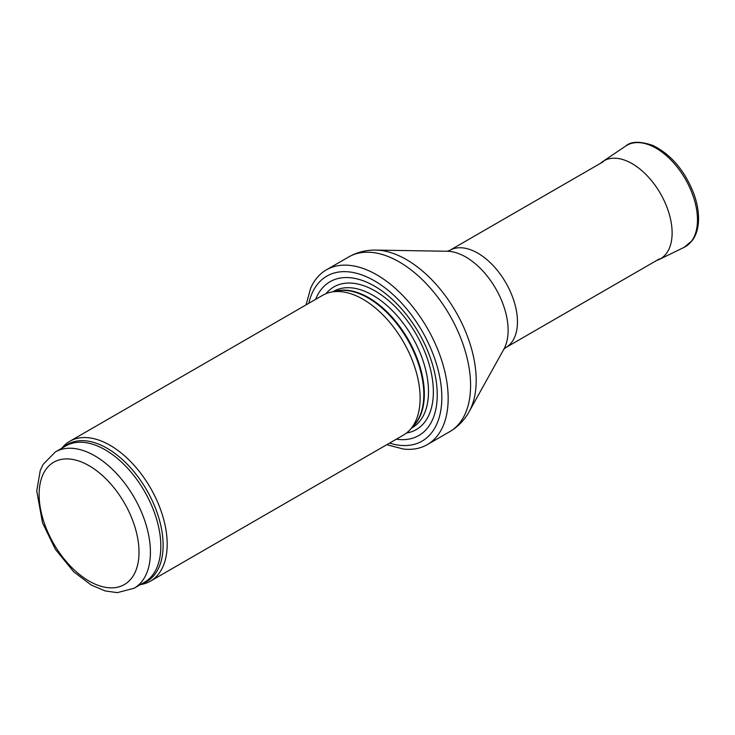 <?xml version="1.0" encoding="UTF-8"?>
<svg xmlns="http://www.w3.org/2000/svg" width="735" height="735" viewBox="0 0 735 735"><rect width="100%" height="100%" fill="white"/><g stroke="black" fill="none" stroke-linecap="round" stroke-linejoin="round"><path stroke-width="1.1" d="M386.775 444.712L403.515 449.067A100.906 58.258 -120 0 0 427.274 444.629A100.906 58.258 -120 0 0 442.736 363.779A100.906 58.258 -120 0 0 376.816 274.853A100.906 58.258 -120 0 0 326.368 269.855A100.906 58.258 -120 0 0 310.648 288.221L306.054 304.887M140.486 584.573A80.721 46.608 -120 0 0 150.464 581.146A80.721 46.608 -120 0 0 162.839 516.457A80.721 46.608 -120 0 0 110.103 445.318A80.721 46.608 -120 0 0 69.742 441.322A80.721 46.608 -120 0 0 61.786 448.249M150.464 581.146L403.414 435.102A80.721 46.608 -120 0 0 410.323 429.424A80.721 46.608 -120 0 0 413.465 363.402A80.721 46.608 -120 0 0 363.044 299.283A80.721 46.608 -120 0 0 331.062 292.135A80.721 46.608 -120 0 0 322.683 295.286L69.742 441.322M396.33 439.19A88.797 51.266 -120 0 0 436.259 381.456A88.797 51.266 -120 0 0 374.464 286.099A88.797 51.266 -120 0 0 315.609 299.375M427.274 444.629L449.691 431.693A100.906 58.258 -120 0 0 465.154 350.834A100.906 58.258 -120 0 0 399.234 261.917A100.906 58.258 -120 0 0 348.785 256.919L326.368 269.855M375.934 250.084L447.312 251.26A59.829 34.545 -120 0 1 465.806 257.02A59.829 34.545 -120 0 1 503.861 349.189L469.178 411.591A98.665 56.962 -120 0 0 406.427 259.593A98.665 56.962 -120 0 0 375.934 250.084C366.223 249.9 357.173 252.179 348.785 256.919M503.815 349.263L505.836 347.545A56.108 32.395 -120 0 0 514.436 302.581A56.108 32.395 -120 0 0 477.787 253.143A56.108 32.395 -120 0 0 449.728 250.369L447.238 251.26M389.541 443.113A95.256 54.996 -120 0 0 441.395 388.484A95.256 54.996 -120 0 0 374.464 280.825A95.256 54.996 -120 0 0 308.819 303.289M94.769 455.819A78.709 45.441 -120 0 0 55.419 451.924L43.218 464.263L40.241 470.51L36.75 490.952L42.511 522.861L55.41 549.367L73.72 571.821L91.342 585.097L105.178 590.94L117.297 592.64L134.119 588.248A78.709 45.441 -120 0 0 146.182 525.176A78.709 45.441 -120 0 0 94.769 455.819M89.064 465.705A70.633 40.783 60 0 1 132.318 577.195A70.633 40.783 60 0 1 45.809 527.243A70.633 40.783 60 0 1 89.064 465.705M134.119 588.248L144.529 582.239A78.709 45.441 -120 0 0 156.592 519.167A78.709 45.441 -120 0 0 105.178 449.811A78.709 45.441 -120 0 0 65.828 445.915L55.419 451.924M142.103 583.645A79.196 45.726 -120 0 0 159.973 522.061A79.196 45.726 -120 0 0 107.126 448.286A79.196 45.726 -120 0 0 63.394 447.321M410.323 429.424L414.246 424.995A78.82 45.506 -120 0 0 417.305 360.536A78.82 45.506 -120 0 0 368.088 297.932A78.82 45.506 -120 0 0 336.86 290.959L331.062 292.135M413.024 426.373A78.709 45.441 -120 0 0 418.518 362.135A78.709 45.441 -120 0 0 368.676 297.684A78.709 45.441 -120 0 0 335.059 291.326M411.49 428.11L412.197 427.706A78.709 45.441 -120 0 0 424.26 364.633A78.709 45.441 -120 0 0 372.838 295.277A78.709 45.441 -120 0 0 333.488 291.382L332.78 291.786M406.501 433.025A82.384 47.564 -120 0 0 431.013 371.625A82.384 47.564 -120 0 0 375.098 290.968A82.384 47.564 -120 0 0 326.037 293.651M684.147 247.337L692.37 240.418C695.567 236.036 697.524 230.634 698.25 224.203C699.224 214.886 697.781 204.789 693.913 193.921C684.845 170.695 671.165 154.534 652.882 145.456C640.084 141.074 631.007 141.267 625.669 146.054A58.524 33.792 -120 0 1 685.36 179.11A58.524 33.792 -120 0 1 684.147 247.337L659.231 259.464A56.577 32.662 -120 0 0 660.407 193.516A56.577 32.662 -120 0 0 602.709 161.562L600.339 163.418M469.178 411.591C464.483 420.098 457.988 426.796 449.691 431.693M505.836 347.545L659.378 258.895M449.728 250.369L603.279 161.718M659.231 259.464L656.447 260.585M625.669 146.054L602.709 161.562"/></g></svg>
